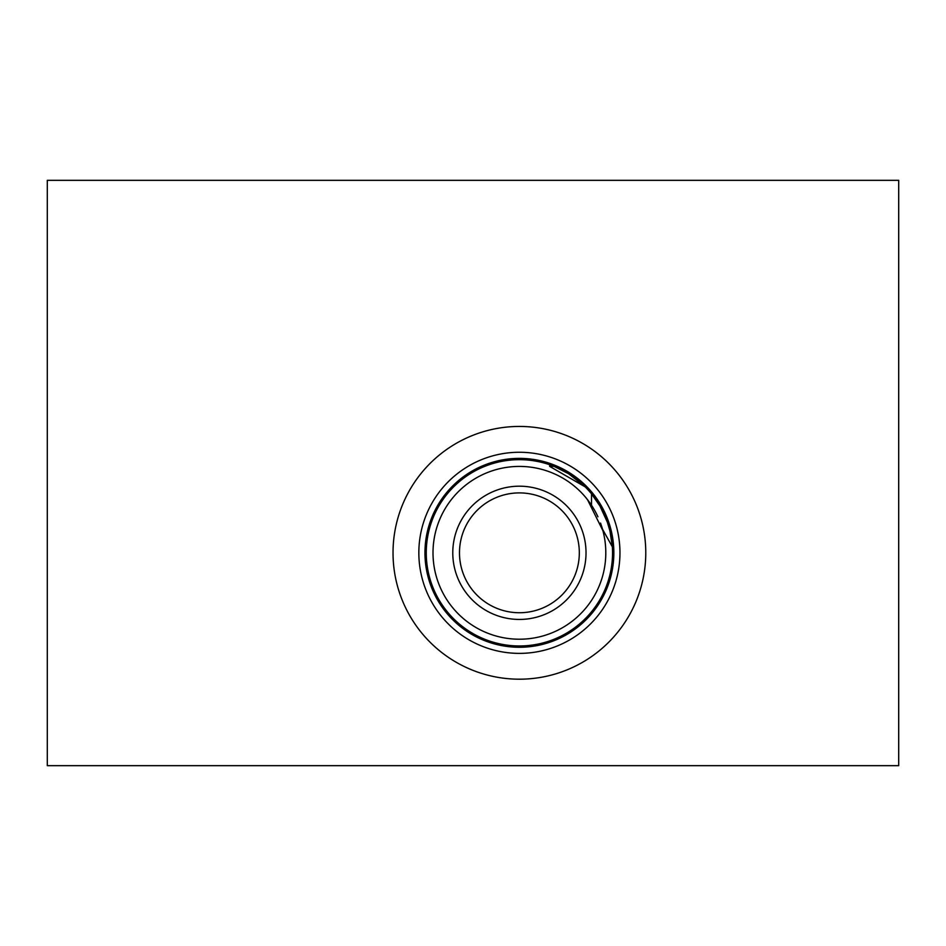 <?xml version="1.0" encoding="UTF-8"?>
<svg xmlns="http://www.w3.org/2000/svg" width="946" height="946" viewBox="0 0 946 946"><rect width="100%" height="100%" fill="white"/><g stroke="black" fill="none" stroke-linecap="round" stroke-linejoin="round"><path stroke-width="1.42" d="M898.7 180.331L47.3 180.331L47.3 765.669L898.7 765.669L898.7 180.331M584.77 486.469L568.7 473.792L554.072 466.366L549.65 466.366L549.65 464.723M585.184 486.871L549.65 466.366M586.284 498.128L591.522 505.235L591.534 493.895L599.918 505.992L607.356 522.18L609.957 531.002L612.346 546.8L602.507 529.204M426.256 552.819A93.146 93.146 0 0 1 519.401 459.673A93.146 93.146 0 0 1 612.547 552.819A93.146 93.146 0 0 1 519.401 645.964A93.146 93.146 0 0 1 426.256 552.819M602.921 530.718L587.49 499.642M600.521 523.079A86.393 86.393 0 0 1 531.522 638.361A86.393 86.393 0 0 1 433.008 552.819A86.393 86.393 0 0 1 597.931 516.8M393.028 552.819A126.374 126.374 0 0 1 519.401 426.445A126.374 126.374 0 0 1 645.775 552.819A126.374 126.374 0 0 1 519.401 679.193A126.374 126.374 0 0 1 393.028 552.819M619.961 552.819A100.56 100.56 0 0 1 519.401 653.379A100.56 100.56 0 0 1 418.841 552.819A100.56 100.56 0 0 1 519.401 452.259A100.56 100.56 0 0 1 619.961 552.819M613.848 552.819A94.446 94.446 0 0 1 519.401 647.265A94.446 94.446 0 0 1 424.955 552.819A94.446 94.446 0 0 1 519.401 458.372A94.446 94.446 0 0 1 613.848 552.819M586.023 552.819A66.622 66.622 0 0 1 519.401 619.441A66.622 66.622 0 0 1 452.779 552.819A66.622 66.622 0 0 1 519.401 486.197A66.622 66.622 0 0 1 586.023 552.819M579.319 552.819A59.917 59.917 0 0 1 519.401 612.736A59.917 59.917 0 0 1 459.484 552.819A59.917 59.917 0 0 1 519.401 492.901A59.917 59.917 0 0 1 579.319 552.819"/></g></svg>
